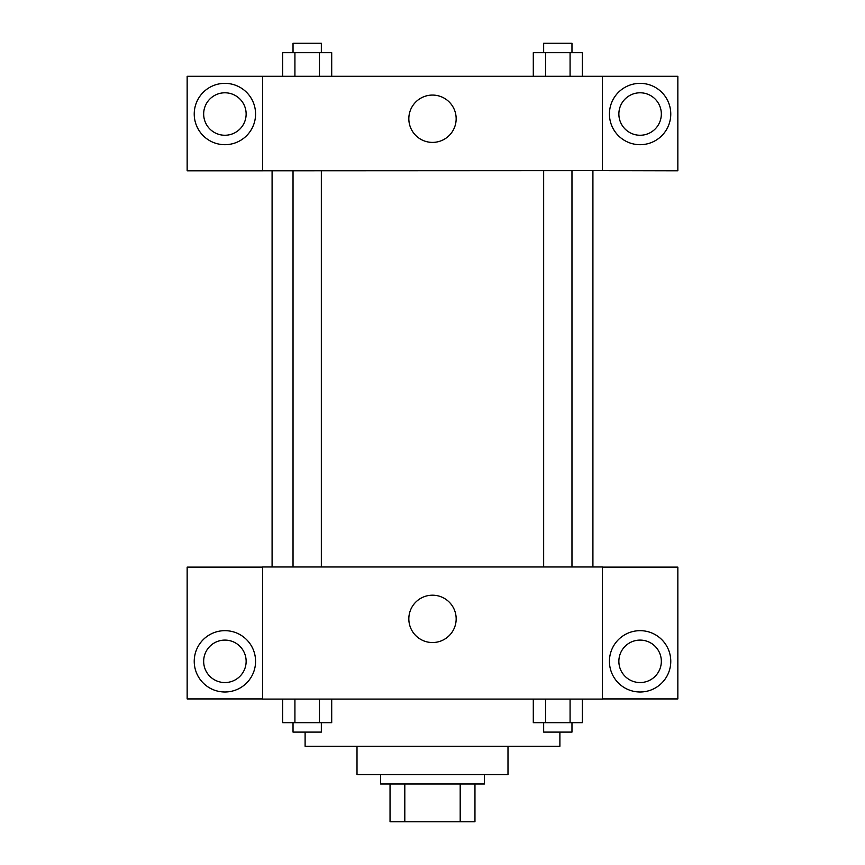 <?xml version="1.0" encoding="UTF-8"?>
<svg xmlns="http://www.w3.org/2000/svg" width="865" height="865" viewBox="0 0 865 865"><rect width="100%" height="100%" fill="white"/><g stroke="black" fill="none" stroke-linecap="round" stroke-linejoin="round"><path stroke-width="1.3" d="M460.191 784.004L460.191 821.75L390.039 821.75L390.039 784.004M460.191 821.75L474.961 821.75L474.961 784.004L474.961 821.75M484.4 774.564L484.4 784.004L380.6 784.004L380.6 774.564M404.809 784.004L404.809 821.75M507.993 746.257L507.993 774.564L357.007 774.564L357.007 746.257M559.893 732.104L559.893 746.257L305.107 746.257L305.107 732.104M602.354 699.082L262.646 699.082L262.646 566.964L602.354 566.964L602.354 699.082M224.9 692A30.664 30.664 0 0 1 198.345 645.993A30.664 30.664 0 0 1 251.456 645.993A30.664 30.664 0 0 1 224.9 692M262.646 698.931L187.154 698.931L187.154 567.116L262.646 567.116M203.664 661.336A21.236 21.236 0 0 1 224.9 640.1A21.236 21.236 0 0 1 246.136 661.336A21.236 21.236 0 0 1 224.9 682.561A21.236 21.236 0 0 1 203.664 661.336M432.5 642.533A23.669 23.669 0 0 1 412 607.035A23.669 23.669 0 0 1 453 607.035A23.669 23.669 0 0 1 432.5 642.533M640.1 692A30.664 30.664 0 0 1 613.545 645.993A30.664 30.664 0 0 1 666.655 645.993A30.664 30.664 0 0 1 640.1 692M602.354 698.931L677.846 698.931L677.846 567.116L602.354 567.116M618.864 661.336A21.236 21.236 0 0 1 640.1 640.1A21.236 21.236 0 0 1 661.336 661.336A21.236 21.236 0 0 1 640.1 682.561A21.236 21.236 0 0 1 618.864 661.336M592.914 170.643L592.914 566.964M543.663 566.964L543.663 170.643M321.337 170.643L321.337 566.964M602.354 170.643L677.846 170.794L677.846 76.282L602.354 76.282L602.354 170.643L262.646 170.794L187.154 170.794L187.154 76.282L262.646 76.282L262.646 170.643M246.136 114.018A21.236 21.236 0 0 1 224.9 135.254A21.236 21.236 0 0 1 203.664 114.018A21.236 21.236 0 0 1 224.9 92.793A21.236 21.236 0 0 1 246.136 114.018M224.9 144.693A30.664 30.664 0 0 1 198.345 98.686A30.664 30.664 0 0 1 251.456 98.686A30.664 30.664 0 0 1 224.9 144.693M661.336 114.018A21.236 21.236 0 0 1 629.482 132.41A21.236 21.236 0 0 1 629.482 95.637A21.236 21.236 0 0 1 661.336 114.018M640.1 144.693A30.664 30.664 0 0 1 613.545 98.686A30.664 30.664 0 0 1 666.655 98.686A30.664 30.664 0 0 1 640.1 144.693M602.354 76.282L262.646 76.282M408.831 118.743A23.669 23.669 0 0 1 444.329 98.242A23.669 23.669 0 0 1 444.329 139.233A23.669 23.669 0 0 1 408.831 118.743M582.329 76.282L582.329 52.689L533.294 52.689L533.294 76.282M570.078 52.689L570.078 76.282M545.556 52.689L545.556 76.282M543.663 52.689L543.663 43.25L571.97 43.25L571.97 52.689M331.706 76.282L331.706 52.689L282.671 52.689L282.671 76.282M319.445 52.689L319.445 76.282M294.922 52.689L294.922 76.282M293.03 52.689L293.03 43.25L321.337 43.25L321.337 52.689M582.329 699.082L582.329 722.664L533.294 722.664L533.294 699.082M570.078 699.082L570.078 722.664M545.556 699.082L545.556 722.664M571.97 722.664L571.97 732.104L543.663 732.104L543.663 722.664M331.706 699.082L331.706 722.664L282.671 722.664L282.671 699.082M319.445 699.082L319.445 722.664M294.922 699.082L294.922 722.664M321.337 722.664L321.337 732.104L293.03 732.104L293.03 722.664M272.086 170.643L272.086 566.964M571.97 566.964L571.97 170.643M293.03 170.643L293.03 566.964"/></g></svg>
